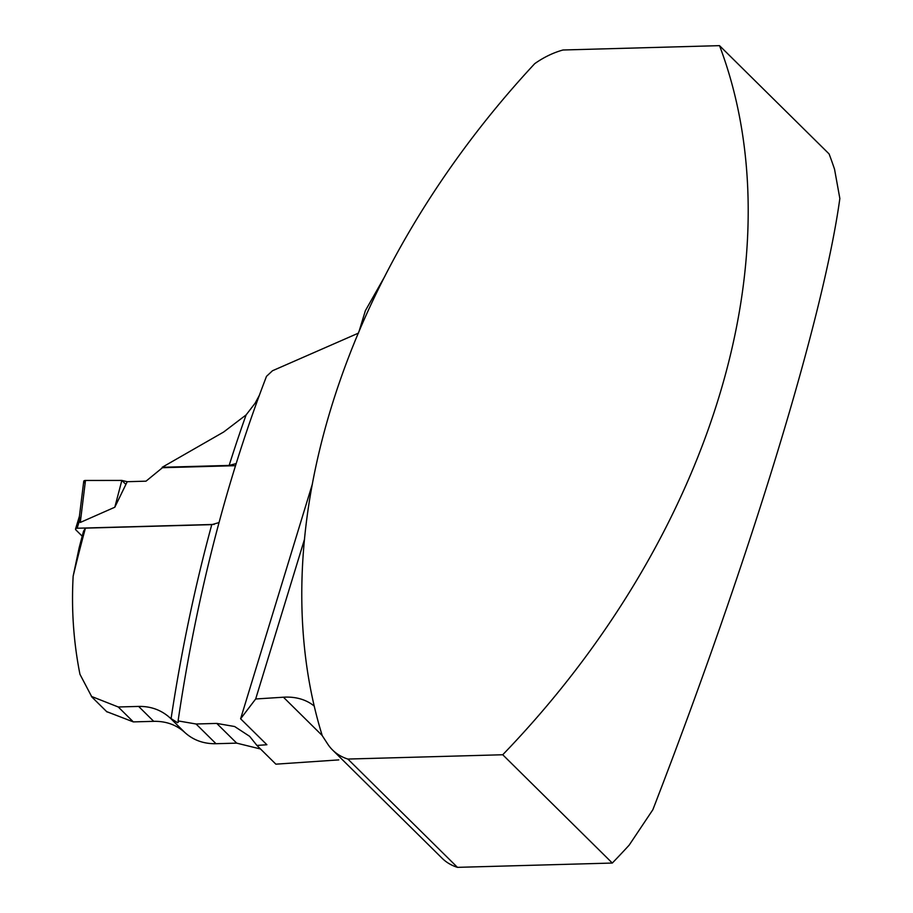 <?xml version="1.0" encoding="UTF-8"?>
<svg xmlns="http://www.w3.org/2000/svg" width="913" height="913" viewBox="0 0 913 913"><rect width="100%" height="100%" fill="white"/><g stroke="black" fill="none" stroke-linecap="round" stroke-linejoin="round"><path stroke-width="1.37" d="M236.182 463.576L229.152 465.425L162.183 467.285L223.708 431.986L246.111 414.913L255.081 403.261L259.326 395.386M73.154 576.149L79.146 547.789A1145.918 650.216 -91.6 0 1 83.562 531.172L85.434 528.136A1151.761 653.525 88.4 0 0 73.154 576.149C71.305 609.405 73.565 642.113 79.956 674.296L91.608 696.482L118.256 706.982L133.344 721.898L107.118 711.798M133.344 721.898L153.715 721.338C165.983 721.087 176.357 724.808 184.837 732.5L170.24 718.063L177.51 722.674L178.377 722.092L178.092 720.905C188.466 650.832 202.492 583.35 220.159 518.447C233.625 468.997 249.078 421.623 266.493 376.339L272.473 370.758L358.535 333.085M178.092 720.905L196.067 723.998L216.016 743.707C203.736 743.935 193.339 740.203 184.837 732.5M216.016 743.707L236.695 743.136L260.536 749.002M196.067 723.998L216.735 723.416L234.63 726.52L249.626 736.323L256.93 745.442L275.874 764.17L338.769 759.901M629.148 845.164L652.852 809.728C749.47 560.114 823.321 318.728 839.846 198.498L834.539 169.213A703.215 498.121 -45.3 0 0 829.107 153.943L719.524 45.65L563.013 49.998A75.87 53.741 -45.3 0 0 534.721 63.659A703.215 498.121 -45.3 0 0 322.243 735.638L327.641 743.947A71.203 50.432 134.7 0 0 332.537 749.972L442.12 858.266A71.203 50.432 134.7 0 0 457.447 867.35L612.315 863.047A703.215 498.121 -45.3 0 0 629.148 845.164M312.417 483.901L240.61 718.782L266.893 744.746L256.93 745.442M457.447 867.35L347.864 759.057L502.732 754.754L612.315 863.047M502.732 754.754A703.215 498.121 -45.3 0 0 719.524 45.65M347.864 759.057A71.203 50.432 134.7 0 1 332.537 749.972M358.923 331.796L365.383 310.671L384.966 276.091M240.61 718.782L255.674 698.981L283.429 697.212A71.203 50.432 134.7 0 1 314.243 706.103M304.554 539.104L255.674 698.981M85.434 528.136L211.77 524.633L219.029 522.59M170.24 718.063C161.453 710.063 150.907 706.183 138.628 706.422L118.256 706.982M82.216 536.182L76.019 530.054A3.504 1.472 17 0 1 75.551 528.947A3.504 1.472 17 0 1 77.137 528.239L214.201 524.427M235.531 465.676L162.468 467.707L146.012 481.174L127.215 481.699L114.81 507.229L80.287 522.453L79.363 516.747L83.745 481.288A3.504 1.472 17 0 1 85.48 480.466L80.287 522.453M79.545 515.879L79.363 516.747M114.81 507.229L121.851 480.421L127.215 481.699M85.48 480.466L121.851 480.421M116.773 503.2L115.86 503.246M85.149 483.194L84.236 482.292L85.48 480.466L121.851 480.421L125.891 484.415M229.152 465.425A1151.761 653.525 -91.6 0 1 246.111 414.913M216.735 723.416L236.695 743.136M171.051 718.793A1151.761 653.525 -91.6 0 1 211.77 524.633M138.628 706.422L153.715 721.338M283.429 697.212L322.209 735.524M77.137 528.239L79.499 520.513M106.981 711.935L91.471 696.608M75.551 528.947L79.408 516.313"/></g></svg>
